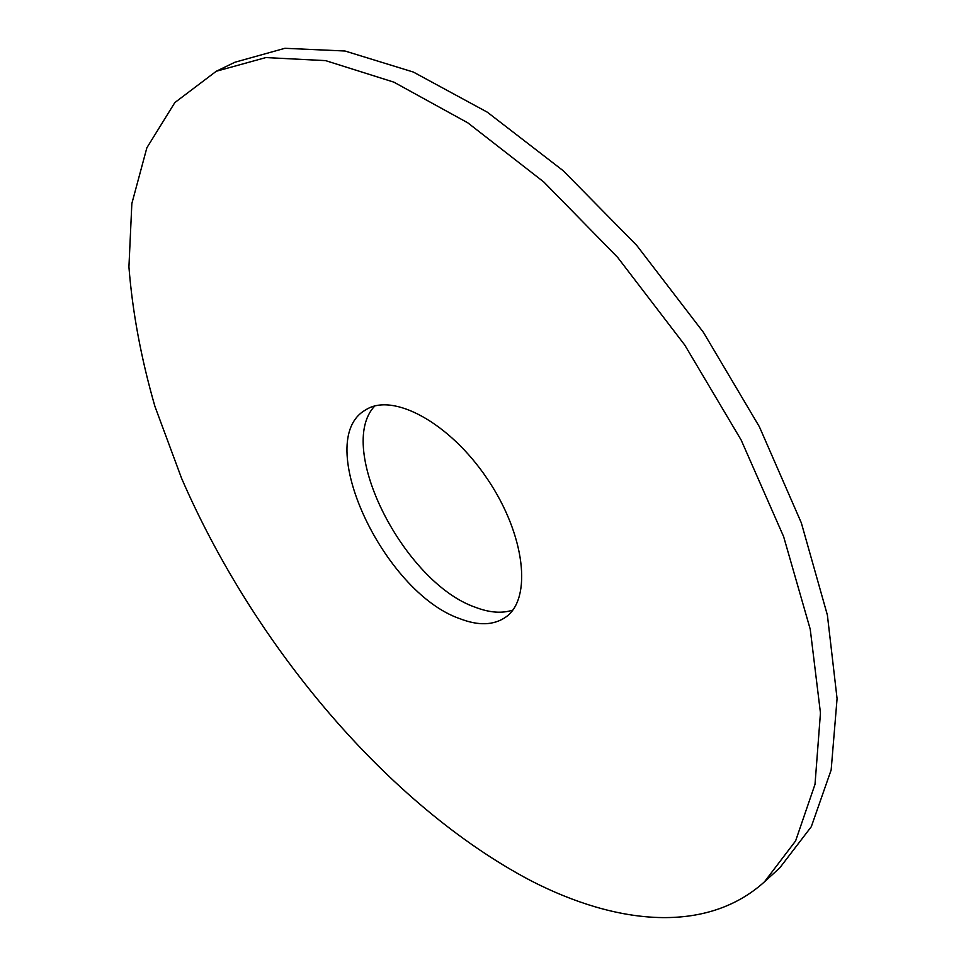 <?xml version="1.0" encoding="UTF-8"?>
<svg xmlns="http://www.w3.org/2000/svg" width="966" height="966" viewBox="0 0 966 966"><rect width="100%" height="100%" fill="white"/><g stroke="black" fill="none" stroke-linecap="round" stroke-linejoin="round"><path stroke-width="1.45" d="M216.275 71.255L234.931 62.235L284.898 48.3L344.983 51.005L413.376 72.064L487.323 112.189L563.202 170.716L636.727 245.4L703.477 332.425L759.397 426.791L801.321 522.835L827.379 615.052L837.075 698.635L831.158 769.95L811.295 826.715L779.755 867.891L764.444 881.849C706.858 933.868 617.443 925.368 530.515 880.521C388.26 805.451 254.167 645.759 181.596 478.339L154.922 406.396C141.121 358.495 132.463 312.006 128.925 266.942L131.847 203.56L146.868 147.774L174.846 102.577L216.275 71.255L265.855 57.574L325.627 60.629L393.862 82.146L467.798 122.827L543.81 181.994L617.624 257.354L684.785 345.079L741.176 440.061L783.631 536.637L810.232 629.216L820.46 712.98L815.014 784.32L795.598 840.939L764.444 881.849M512.777 610.101C501.994 613.651 489.52 612.71 475.381 607.276C404.368 582.921 335.033 447.584 374.76 406.01M459.623 618.602C383.212 592.11 312.103 439.941 365.571 409.97C392.498 392.015 449.395 422.444 487.19 478.689C525.323 534.717 532.363 598.86 505.677 617.165C493.662 625.413 478.315 625.896 459.623 618.602"/></g></svg>
